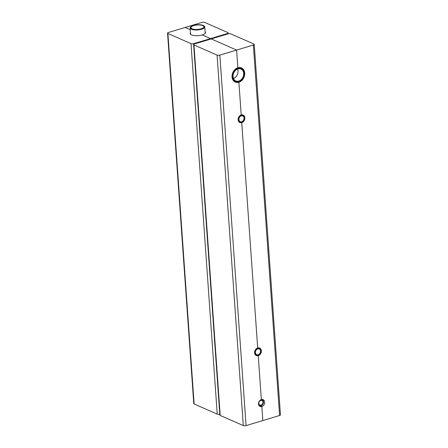 <?xml version="1.0" encoding="UTF-8"?>
<svg xmlns="http://www.w3.org/2000/svg" width="448" height="448" viewBox="0 0 448 448"><rect width="100%" height="100%" fill="white"/><g stroke="black" fill="none" stroke-linecap="round" stroke-linejoin="round"><path stroke-width="0.67" d="M259.23 405.843A3.483 2.738 113.7 0 0 263.116 403.749A3.483 2.738 113.7 0 0 262.035 399.465M260.271 400.142A2.985 2.346 -66.3 0 1 263.262 401.52A2.985 2.346 -66.3 0 1 261.576 405.362A2.985 2.346 -66.3 0 1 258.535 404.085M258.849 403.385A2.486 1.954 -66.3 0 1 259.784 401.005A2.486 1.954 -66.3 0 1 261.895 400.49A2.486 1.954 -66.3 0 1 262.679 403.558A2.486 1.954 -66.3 0 1 259.89 405.048A2.486 1.954 -66.3 0 1 258.849 403.385M256.245 355.544A4.105 3.226 113.7 0 0 260.781 353.052A4.105 3.226 113.7 0 0 259.549 348.029M254.8 352.772A3.858 3.03 -66.3 0 1 259.33 348.214A3.858 3.03 -66.3 0 1 259.773 354.469A3.858 3.03 -66.3 0 1 254.8 352.772M255.41 352.587A3.108 2.442 -66.3 0 1 256.581 349.608A3.108 2.442 -66.3 0 1 259.218 348.97A3.108 2.442 -66.3 0 1 260.204 352.8A3.108 2.442 -66.3 0 1 256.715 354.665A3.108 2.442 -66.3 0 1 255.41 352.587M239.753 122.534A4.105 3.226 113.7 0 0 244.283 120.042A4.105 3.226 113.7 0 0 243.057 115.018M238.302 119.762A3.858 3.03 -66.3 0 1 242.838 115.203A3.858 3.03 -66.3 0 1 243.281 121.458A3.858 3.03 -66.3 0 1 238.302 119.762M238.918 119.577A3.108 2.442 -66.3 0 1 240.089 116.598A3.108 2.442 -66.3 0 1 242.726 115.959A3.108 2.442 -66.3 0 1 243.712 119.79A3.108 2.442 -66.3 0 1 240.223 121.654A3.108 2.442 -66.3 0 1 238.918 119.577M232.198 76.754A7.342 5.768 113.7 0 0 235.278 81.659A7.342 5.768 113.7 0 0 243.51 77.263A7.342 5.768 113.7 0 0 241.186 68.219A7.342 5.768 113.7 0 0 234.965 69.726A7.342 5.768 113.7 0 0 232.198 76.754M232.546 76.754A7.09 5.572 -66.3 0 1 240.878 68.37A7.09 5.572 -66.3 0 1 241.69 79.873A7.09 5.572 -66.3 0 1 232.546 76.754M233.055 76.602A6.468 5.085 -66.3 0 1 235.491 70.409A6.468 5.085 -66.3 0 1 240.979 69.076A6.468 5.085 -66.3 0 1 243.023 77.045A6.468 5.085 -66.3 0 1 235.766 80.926A6.468 5.085 -66.3 0 1 233.055 76.602M233.481 78.473A6.468 5.085 113.7 0 0 237.625 69.048M202.754 25.598A6.468 2.229 176 0 1 203.89 26.74A6.468 2.229 176 0 1 197.596 29.422A6.468 2.229 176 0 1 190.988 27.653A6.468 2.229 176 0 1 195.446 25.2A6.468 2.229 176 0 1 202.754 25.598M203.263 25.446A7.09 2.442 176 0 1 203.958 25.838A7.09 2.442 176 0 1 197.613 29.635A7.09 2.442 176 0 1 190.798 26.768A7.09 2.442 176 0 1 196.549 24.825A7.09 2.442 176 0 1 203.263 25.446M190.697 26.88A7.342 2.531 -4 0 0 190.579 26.986A7.342 2.531 -4 0 0 190.131 27.95A7.342 2.531 -4 0 0 197.635 29.954A7.342 2.531 -4 0 0 204.775 26.914A7.342 2.531 -4 0 0 204.198 26.023A7.342 2.531 -4 0 0 204.07 25.934M205.117 31.69A7.717 2.66 -4 0 1 205.548 32.48A7.717 2.66 -4 0 1 202.222 34.944L210.538 38.601L210.571 39.116L210.538 38.601L227.298 33.555A1.988 0.689 176 0 0 228.155 32.922A1.988 0.689 176 0 0 227.808 32.57L204.691 22.406A1.988 0.689 176 0 0 201.93 22.4L185.17 27.446L190.254 29.686L185.17 27.446L168.403 32.491A1.988 0.689 -4 0 0 167.546 33.13A1.988 0.689 -4 0 0 167.899 33.477L191.01 43.646A1.988 0.689 -4 0 0 193.771 43.646L210.538 38.601L202.222 34.944A7.717 2.66 176 0 1 194.354 35.616A7.717 2.66 176 0 1 190.159 33.566A7.717 2.66 176 0 1 190.473 32.726M219.783 414.193A1.988 0.689 176 0 1 217.235 414.131L194.124 403.967A1.988 0.689 176 0 1 193.771 403.614L167.546 33.13M253.372 45.024L236.606 50.07L211.238 38.914L228.004 33.869A1.988 0.689 176 0 1 230.765 33.869L253.876 44.033A1.988 0.689 176 0 1 254.229 44.386A1.988 0.689 176 0 1 253.372 45.024L279.597 415.509L262.83 420.554L261.845 406.571L260.506 405.983L261.845 406.571A3.735 2.934 113.7 0 0 264.6 403.211A3.735 2.934 113.7 0 0 263.099 399.661A3.735 2.934 113.7 0 0 261.346 399.582L258.238 355.662A4.105 3.226 113.7 0 0 261.274 351.966A4.105 3.226 113.7 0 0 259.622 348.057A4.105 3.226 113.7 0 0 257.695 347.973L241.746 122.651A4.105 3.226 113.7 0 0 244.782 118.955A4.105 3.226 113.7 0 0 243.124 115.046A4.105 3.226 113.7 0 0 241.203 114.962L238.885 82.225L238.23 81.939L238.885 82.225A7.717 6.059 -66.3 0 1 235.267 82.062A7.717 6.059 -66.3 0 1 232.159 74.721A7.717 6.059 -66.3 0 1 237.86 67.777L236.606 50.07L211.238 38.914L194.477 43.96A1.988 0.689 -4 0 0 193.62 44.593A1.988 0.689 -4 0 0 193.967 44.946L217.084 55.11A1.988 0.689 -4 0 0 219.845 55.115L236.606 50.07L237.86 67.777A7.717 6.059 113.7 0 1 241.478 67.939A7.717 6.059 113.7 0 1 244.586 75.281A7.717 6.059 113.7 0 1 238.885 82.225L241.203 114.962A4.105 3.226 -66.3 0 0 238.168 118.658A4.105 3.226 -66.3 0 0 239.82 122.567A4.105 3.226 -66.3 0 0 241.746 122.651L257.695 347.973A4.105 3.226 -66.3 0 0 254.66 351.669A4.105 3.226 -66.3 0 0 256.312 355.578A4.105 3.226 -66.3 0 0 258.238 355.662L261.346 399.582A3.735 2.934 -66.3 0 0 258.591 402.942A3.735 2.934 -66.3 0 0 260.092 406.493A3.735 2.934 -66.3 0 0 261.845 406.571L262.83 420.554L246.07 425.6A1.988 0.689 176 0 1 243.309 425.594L220.192 415.43A1.988 0.689 176 0 1 219.845 415.078L193.62 44.593M279.597 415.509A1.988 0.689 -4 0 0 280.454 414.87L254.229 44.386M193.771 43.646L193.816 44.268M191.01 43.646L217.235 414.131M167.899 33.477L194.124 403.967M219.845 55.115L246.07 425.6M217.084 55.11L243.309 425.594M193.967 44.946L220.192 415.43M227.298 33.555L227.332 34.07M233.71 80.97L235.278 81.659M239.624 67.53L241.186 68.219M205.229 33.32L204.775 26.914M190.585 34.356L190.131 27.95M228.155 32.922L228.217 33.807"/></g></svg>
